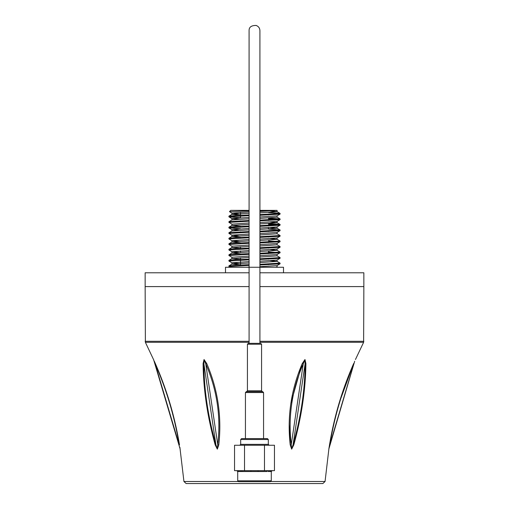 <?xml version="1.0" encoding="UTF-8"?>
<svg xmlns="http://www.w3.org/2000/svg" width="509" height="509" viewBox="0 0 509 509"><rect width="100%" height="100%" fill="white"/><g stroke="black" fill="none" stroke-linecap="round" stroke-linejoin="round"><path stroke-width="0.76" d="M238.034 481.495L183.94 481.495L186.141 483.55L322.859 483.55L325.06 481.495L328.89 448.874L354.671 361.256M355.447 359.519L363.623 342.296L259.914 342.296M328.827 449.148L329.514 444.885C334.159 416.68 342.207 389.563 353.679 363.534L338.994 403.446M333.599 424.042L329.514 444.885A2.208 0.477 -170.5 0 1 329.838 444.713L329.081 448.022M208.938 418.538L210.096 424.105M203.097 363.534L204.039 359.519L206.73 363.534C217.897 389.519 221.918 416.636 218.794 444.885L217.337 449.148L215.192 444.885C207.417 416.68 203.39 389.563 203.097 363.534A2.208 0.98 -0.7 0 1 203.899 363.852C204.014 389.722 208.022 416.674 215.905 444.713L203.899 363.852L204.09 359.787L205.751 363.852A2.208 0.509 157.1 0 1 206.73 363.534M179.874 447.258L183.94 481.495M179.97 447.85L179.9 447.405M154.348 361.307L155.321 363.534C166.78 389.544 174.835 416.661 179.486 444.885A2.208 0.477 170.5 0 0 179.162 444.713C174.581 416.756 166.577 389.805 155.15 363.852L179.162 444.713M153.903 360.296L153.731 359.92M249.086 342.296L145.377 342.296L153.648 359.787L180.173 449.148M302.27 363.534L304.986 359.519L305.903 363.534C305.597 389.659 301.563 416.776 293.808 444.885L291.663 449.148L290.206 444.885C287.076 416.68 291.097 389.563 302.27 363.534A2.208 0.509 22.9 0 1 303.249 363.852C291.962 389.722 287.96 416.674 291.243 444.713L303.249 363.852L304.942 359.787L305.101 363.852A2.208 0.98 -179.3 0 1 305.903 363.534M301.869 364.501L290.785 403.618M289.182 424.08L290.206 444.885A2.208 0.547 173.7 0 1 291.243 444.713L291.689 448.874L293.095 444.713C300.953 416.884 304.955 389.932 305.101 363.852L293.095 444.713L293.808 444.885M145.377 342.296L145.141 286.592L249.086 286.592L145.141 286.592L145.141 272.779L249.086 272.779M259.914 272.779L363.859 272.779L363.859 286.592L259.914 286.592L363.859 286.592L363.623 342.296M218.794 444.885A2.208 0.547 6.3 0 0 217.757 444.713C221.046 416.725 217.044 389.767 205.751 363.852L217.757 444.713L217.298 448.874L215.905 444.713L215.192 444.885M353.85 363.852C342.449 389.722 334.445 416.674 329.838 444.713L353.85 363.852A2.208 0.471 23.5 0 1 353.679 363.534M354.309 362.605L353.92 363.668M154.933 363.273L154.691 362.605M155.321 363.534A2.208 0.471 -23.5 0 1 155.15 363.852M237.69 470.647L234.541 470.647L234.541 445.241L244.517 445.241L244.517 470.647L237.69 470.647A0.884 0.84 90 0 1 238.53 471.531L239.071 471.493M264.483 470.647L264.483 445.241L274.459 445.241L274.459 470.647L244.517 470.647M225.5 272.779L225.5 267.257L283.5 267.257L283.5 272.779M238.53 213.755L231.964 213.118L229.464 211.668L230.723 210.37L249.086 210.37L249.086 31.036L249.086 343.34L259.914 343.34L259.914 30.616C259.781 28.078 258.515 26.36 256.116 25.45C251.338 25.425 248.996 27.142 249.086 30.616M259.914 210.37L277.081 210.37L259.914 211.47M229.451 211.636L249.086 210.885M259.914 210.637L269.904 210.37M245.86 267.257L249.086 267.123M259.914 266.703L277.036 265.59L280.071 263.808L278.124 263.458M238.53 263.458L231.919 262.771L249.086 261.601M259.914 261.181L277.036 260.067L280.071 258.286L278.124 257.936M240.528 259.418L231.919 258.629L231.919 257.249L249.086 256.078M259.914 255.658L277.036 254.545L280.071 252.757L268.472 251.891M238.53 252.413L231.919 251.726L249.086 250.555M259.914 250.135L277.036 249.016L280.071 247.234L278.124 246.89M240.528 248.373L231.919 247.584L231.919 246.203L249.086 245.033M259.914 244.613L277.036 243.493L280.071 241.711L268.472 240.846M238.53 241.368L231.919 240.681L249.086 239.51M259.914 239.09L277.036 237.97L280.071 236.189L278.124 235.845M238.53 235.845L231.919 235.152L249.086 233.981M259.914 233.561L277.036 232.448L280.071 230.666L278.124 230.322M238.53 230.322L231.919 229.629L249.086 228.458M259.914 228.038L277.036 226.925L280.071 225.143L268.472 224.272M230.876 222.039L228.929 221.695L228.929 222.382L231.964 224.164L249.086 222.936M259.914 222.516L277.036 221.402L280.071 219.621L268.472 218.749M238.53 219.277L231.964 218.641L228.929 216.859L249.086 215.663M231.919 219.964L231.919 218.584L249.086 217.413M259.914 216.993L277.036 215.88L280.071 214.098L278.124 213.755M231.964 213.118L249.086 211.89M230.081 267.257L228.929 266.57L249.086 265.374M259.914 265.004L280.033 263.853M231.964 262.829L228.929 261.047L249.086 259.851M259.914 259.482L280.033 258.33M231.964 257.306L228.929 255.524L249.086 254.328M259.914 253.959L280.033 252.808M231.964 251.777L228.929 249.995L249.086 248.799M259.914 248.437L280.033 247.285M231.964 246.254L228.929 244.473L249.086 243.277M259.914 242.908L280.033 241.762M231.964 240.732L228.929 238.95L249.086 237.754M259.914 237.385L280.033 236.24M231.964 235.209L228.929 233.427L249.086 232.231M259.914 231.862L280.033 230.717M240.528 228.776L228.929 227.905L249.086 226.709M259.914 226.34L280.033 225.194M228.929 222.382L249.086 221.186M259.914 220.817L280.033 219.672M240.528 217.731L228.967 216.91M259.914 215.294L280.033 214.143M275.363 267.257L277.081 266.913L277.081 265.533M240.528 264.941L231.964 264.095L249.086 262.981M259.914 262.561L277.081 261.391L270.47 260.697M231.919 258.629L249.086 257.459M259.914 257.039L277.081 255.868L277.081 254.487M240.528 253.896L231.964 253.049L249.086 251.936M259.914 251.516L277.081 250.345L270.47 249.652M231.919 247.584L249.086 246.413M259.914 245.993L277.081 244.823L277.081 243.442M240.528 242.85L231.964 242.004L249.086 240.891M259.914 240.471L277.081 239.3L277.081 237.919M259.914 242.22L280.071 241.024L277.036 239.243L270.47 238.606M240.528 237.328L231.964 236.481L249.086 235.362M259.914 234.948L277.081 233.771L277.081 232.39M230.876 233.084L228.929 232.74L231.964 230.959L249.086 229.839M259.914 229.419L277.081 228.248L270.47 227.561M240.528 226.282L231.964 225.436L249.086 224.316M259.914 223.896L277.081 222.726L277.081 221.345M259.914 225.652L280.071 224.456L277.036 222.675L270.47 222.039M228.929 221.695L231.964 219.913L249.086 218.794M259.914 218.374L277.081 217.203L277.081 215.822M240.528 215.231L231.964 214.384L249.086 213.271M259.914 212.851L277.081 211.68L277.081 210.37M259.914 214.601L280.071 213.405L277.036 211.623L270.47 210.993M230.876 266.226L228.967 265.832L236.418 265.189L249.086 264.68M259.914 264.311L280.071 263.115L277.036 261.333M230.876 260.697L228.967 260.309L236.418 259.666L249.086 259.157M259.914 258.788L280.071 257.592L277.036 255.811M230.876 255.174L228.967 254.78L236.418 254.144L249.086 253.635M259.914 253.266L280.071 252.07L277.036 250.288M230.876 249.652L228.967 249.257L236.418 248.615L249.086 248.112M259.914 247.743L280.071 246.547L277.036 244.765M230.876 244.129L228.967 243.735L236.418 243.092L249.086 242.589M230.876 238.606L228.967 238.212L236.418 237.569L249.086 237.067M259.914 236.698L280.071 235.502L277.036 233.72M228.967 232.689L249.086 231.544M259.914 231.175L280.071 229.979L268.472 229.107M230.876 227.561L228.967 227.167L236.418 226.524L249.086 226.021M280.033 224.405L268.472 223.585M228.967 221.644L249.086 220.492M259.914 220.13L280.071 218.927L268.472 218.062M230.876 216.516L228.967 216.121L236.418 215.479L249.086 214.97M280.033 213.36L268.472 212.539M240.528 212.272L240.528 217.795M240.528 220.823L240.528 221.51M240.528 226.346L240.528 227.033M240.528 231.869L240.528 232.562M240.528 237.391L240.528 238.085M240.528 242.914L240.528 243.607M240.528 246.789L240.528 249.13M240.528 250.931L240.528 252.311M240.528 253.959L240.528 254.653M240.528 257.84L240.528 265.698M261.569 390.785L247.431 390.785L246.547 391.669L262.453 391.669L261.569 390.785L261.569 344.224L247.431 344.224L248.316 343.34L259.914 343.34M263.56 438.612L263.56 392.554L245.44 392.554L246.324 391.669L262.676 391.669L263.56 392.554M260.684 343.34L261.569 344.224M269.191 445.241L268.307 444.357L268.307 439.496L240.693 439.496L241.578 438.612L267.422 438.612L268.307 439.496M245.44 392.554L245.44 438.612L241.578 438.612M264.483 445.241L244.517 445.241M270.406 481.699L238.594 481.699L237.709 480.814L271.291 480.814L270.406 481.699L267.537 481.699M239.962 471.442L240.795 471.474M271.31 470.647A0.884 0.84 -90 0 0 270.47 471.531L267.963 471.493M269.038 471.442L269.77 471.48M258.178 470.647L257.993 471.531L237.709 471.531L236.825 470.647M241.368 470.647A0.884 0.655 -90 0 1 242.023 471.531M250.822 470.647L251.007 471.531M267.632 470.647A0.884 0.655 -90 0 0 266.977 471.531L257.993 471.531M270.966 481.495L325.06 481.495M145.141 341.297L249.086 341.297M259.914 341.297L363.859 341.297M240.693 439.496L240.693 444.357L268.307 444.357M271.291 480.814L271.291 471.531L270.47 471.531M231.964 229.686L228.967 227.956M231.919 264.152L231.919 262.771M277.081 261.391L277.081 260.01M231.919 253.107L231.919 251.726M277.081 250.345L277.081 248.965M231.919 242.061L231.919 240.681M231.919 236.539L231.919 235.152M231.919 231.01L231.919 229.629M277.081 228.248L277.081 226.868M231.919 225.487L231.919 224.106M231.919 214.442L231.919 213.061M277.729 267.257L277.036 266.856M228.967 265.832L231.964 264.095M228.967 260.309L231.964 258.572M228.967 254.78L231.964 253.049M228.967 249.257L231.964 247.527M228.967 243.735L231.964 242.004M228.967 238.212L231.964 236.481M280.033 229.928L277.036 228.197M228.967 227.167L231.964 225.436M280.033 218.883L277.036 217.146M228.967 216.121L231.964 214.384M228.929 216.166L228.929 216.859M228.929 227.218L228.929 227.905M228.929 232.74L228.929 233.427M228.929 238.263L228.929 238.95M228.929 243.786L228.929 244.473M228.929 249.308L228.929 250.002M228.929 254.831L228.929 255.524M228.929 260.353L228.929 261.047M228.929 265.876L228.929 266.57M280.071 213.405L280.071 214.098M280.071 218.927L280.071 219.621M280.071 224.456L280.071 225.143M280.071 229.979L280.071 230.666M280.071 235.502L280.071 236.189M280.071 241.024L280.071 241.711M280.071 246.547L280.071 247.234M280.071 252.07L280.071 252.763M280.071 257.592L280.071 258.286M280.071 263.115L280.071 263.808M268.472 214.276L268.472 214.963M268.472 219.799L268.472 220.492M268.472 225.322L268.472 226.015M268.472 227.663L268.472 229.044M268.472 230.844L268.472 231.538M268.472 236.367L268.472 237.06M268.472 241.89L268.472 242.583M268.472 247.419L268.472 248.106M268.472 251.134L268.472 253.628M268.472 258.464L268.472 259.151M268.472 263.986L268.472 264.674M247.431 390.785L247.431 344.224M237.709 480.814L237.709 471.531M240.693 444.357L239.809 445.241M271.291 471.531L272.175 470.647"/></g></svg>
